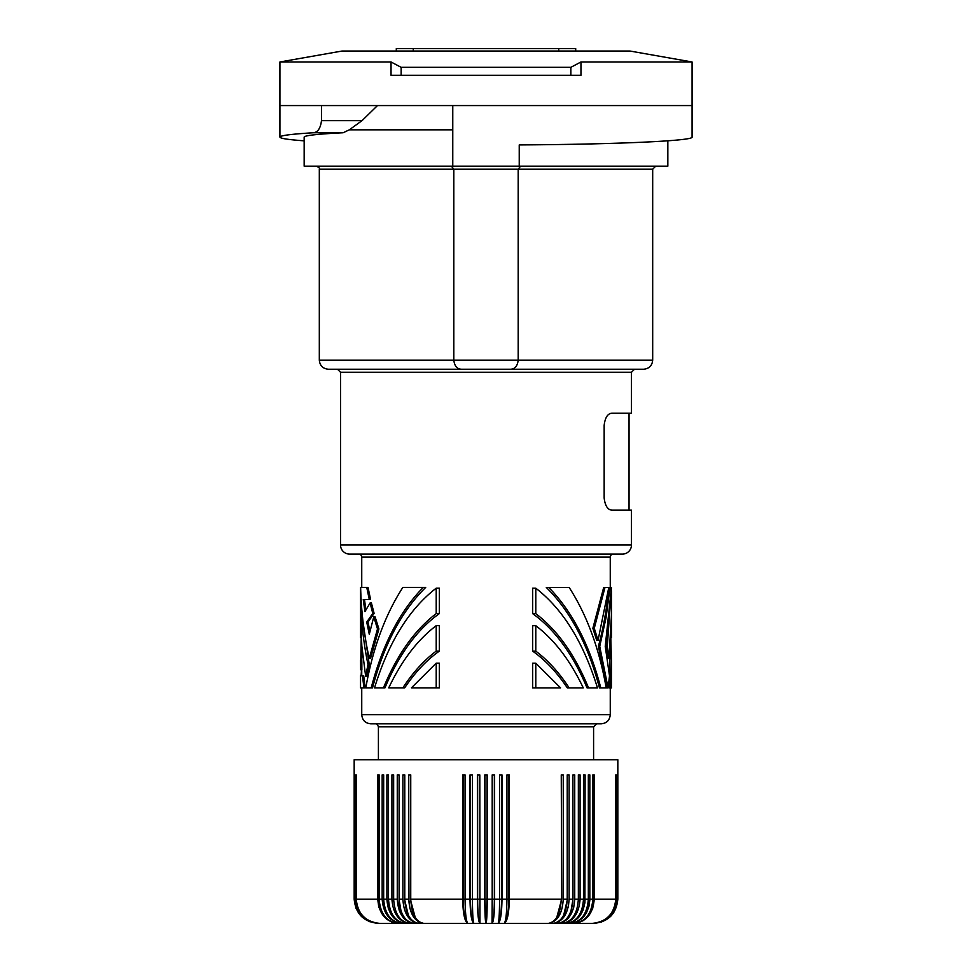 <?xml version="1.0" encoding="UTF-8"?>
<svg xmlns="http://www.w3.org/2000/svg" width="972" height="972" viewBox="0 0 972 972"><rect width="100%" height="100%" fill="white"/><g stroke="black" fill="none" stroke-linecap="round" stroke-linejoin="round"><path stroke-width="1.46" d="M452.77 129.823L349.312 129.823L343.104 132.763L313.3 132.763C291.345 134.087 280.215 135.521 279.924 137.088L279.924 61.977L391.036 61.977L391.036 75.269L401.144 75.269L401.144 67.323L391.036 61.977M667.837 140.831L667.837 166.188L304.163 166.188L304.163 137.088C304.601 135.485 317.589 134.039 343.104 132.763M349.312 129.823L362.034 120.65L377.488 105.571M362.034 120.65L321.477 120.65L321.477 105.571L279.924 105.571L692.076 105.571L452.77 105.571L452.77 166.188M519.23 166.188L519.23 144.925C616.321 144.366 693.619 140.867 692.076 137.088L692.076 61.977L580.964 61.977L570.856 67.323L401.144 67.323M304.163 140.831C288.162 139.664 280.082 138.413 279.924 137.088M321.477 120.65C320.541 128.28 317.808 132.314 313.3 132.763M319.314 360.15C319.861 365.666 322.886 368.704 328.415 369.238L461.773 369.238C457.156 369.166 454.507 366.128 453.815 360.15L319.314 360.15L319.314 169.213L453.815 169.213L453.815 360.15L518.185 360.15C517.493 366.128 514.844 369.166 510.227 369.238L643.586 369.238C649.114 368.704 652.139 365.666 652.686 360.15L652.686 169.213L655.711 166.188M451.433 166.188L453.815 169.213L518.185 169.213L518.185 360.15L652.686 360.15M611.461 660.438L611.449 687.884L610.465 687.884L611.461 660.438L610.781 637.668L611.461 637.668L611.461 614.899L608.922 658.421L607.293 646.368L611.449 587.44L605.24 646.368L609.517 675.832L608.071 687.884L599.736 646.368L606.091 617.536L610.027 587.44L608.8 587.44L598.047 640.341L594.269 628.289L604.985 587.44L603.697 587.44L592.859 628.289L594.269 628.289M461.773 369.238L510.227 369.238M367.963 664.423L365.679 676.476L366.942 676.476L369.251 664.423L367.963 664.423C363.042 640.609 360.563 616.054 360.539 590.757L360.551 587.404L366.76 587.404L369.275 599.469L370.575 599.469L368.036 587.404L366.76 587.404M377.513 628.933L369.275 658.396L370.575 658.396L378.91 628.933L377.513 628.933L373.758 616.88L375.107 616.88L378.91 628.933M535.791 588.194C562.958 609.177 583.504 642.407 597.464 687.884L588.546 687.884C574.877 654.776 557.296 630.026 535.791 613.648L535.791 588.194L532.656 588.194L532.656 613.648L535.791 613.648M356.019 908.443L354.318 899.161C355.752 913.887 363.844 921.966 378.582 923.4C363.929 921.966 355.886 913.887 354.452 899.161L354.865 774.903M354.865 899.161C356.311 913.887 364.391 921.966 379.092 923.4L379.943 923.4L379.092 923.4C364.549 921.966 356.566 913.887 355.145 899.161L355.145 774.903M369.275 599.469L363.236 599.469L364.937 611.655L370.089 602.944L371.401 602.944L374.111 613.393L368.011 622.092L369.931 631.436M354.318 774.903L354.318 899.161M652.686 169.213L518.185 169.213L520.567 166.188M532.656 651.143C545.365 660.11 556.92 672.357 567.32 687.884L583.261 687.884C570.309 660.596 554.477 639.868 535.791 625.701L532.656 625.701L532.656 651.143L535.791 651.143L535.791 625.701M388.739 687.86C401.691 660.559 417.523 639.831 436.209 625.664L439.344 625.664L439.344 651.119C426.635 660.085 415.08 672.332 404.68 687.86L388.739 687.86M349.628 554.101L622.372 554.101L349.628 554.101A9.088 9.088 0 0 1 340.528 545.013L631.472 545.013L631.472 510.166L611.983 510.166C607.719 509.85 605.106 505.805 604.159 498.041L604.159 425.299C605.106 417.535 607.719 413.489 611.983 413.185L631.472 413.185L631.472 372.264L634.497 369.238M613.283 554.101A3.025 3.025 0 0 0 610.258 557.138L610.258 587.44M358.717 554.101A3.025 3.025 0 0 1 361.742 557.138L361.742 587.404M600.793 687.884C589.567 644.898 572.229 611.412 548.767 587.44L546.3 587.44C570.272 611.011 587.987 644.485 599.469 687.884L606.2 687.884C599.238 648.458 586.881 614.972 569.155 587.44L548.767 587.44M631.472 545.013A9.088 9.088 0 0 1 622.372 554.101M340.528 545.013L340.528 372.264L631.472 372.264M365.8 687.86C372.762 648.421 385.119 614.948 402.845 587.404L425.7 587.404C401.728 610.975 384.013 644.46 372.531 687.86L365.8 687.86M593.588 759.752L593.588 726.849L596.614 723.824L370.842 723.824C365.314 723.277 362.289 720.252 361.742 714.724L361.742 687.86M610.258 687.884L610.258 714.724C609.711 720.252 606.686 723.277 601.158 723.824L486 723.824M360.539 675.807L363.71 675.807L365.18 687.86L360.539 687.86L360.539 675.807M607.293 646.368L606.042 646.368L608.909 622.432M608.922 658.421L607.682 658.421L606.042 646.368M378.959 907.338L381.802 913.607L386.868 919.318L392.287 922.355L398.241 923.4C386.662 921.966 380.295 913.887 379.165 899.161L382.166 899.161C383.333 913.887 389.906 921.966 401.873 923.4L409.929 923.4L401.873 923.4C390.817 921.966 384.754 913.887 383.673 899.161L386.892 899.161L386.892 774.903L388.508 774.903L388.508 899.161L391.923 899.161C393.004 913.887 398.994 921.966 409.929 923.4L479.961 923.4L409.929 923.4C400.039 921.966 394.608 913.887 393.648 899.161L397.269 899.161L399.273 910.582L404.85 919.318M374.536 687.86C388.496 642.371 409.042 609.14 436.209 588.169L439.344 588.169L439.344 613.611C417.17 629.479 399.042 654.229 384.948 687.86L374.536 687.86M599.736 646.368L598.4 646.368C603.49 627.584 606.953 607.95 608.8 587.44L604.985 587.44M364.476 599.469L365.897 609.736M388.508 899.161C389.529 913.887 395.288 921.966 405.774 923.4C394.304 921.966 388.01 913.887 386.892 899.161L388.326 908.443L392.421 916.304M365.679 676.476L361.827 645.991L360.539 614.863L360.539 637.632L361.22 637.632L360.648 669.781L361.863 669.781L361.742 645.007M588.546 687.884L587.052 687.884C572.958 654.253 554.83 629.504 532.656 613.648M363.091 622.408L369.251 664.423M360.539 660.401L360.648 669.781M598.047 640.341L596.699 640.341L592.859 628.289M436.209 625.664L436.209 651.119C423.962 660.316 412.845 672.563 402.845 687.86M436.209 663.171L411.435 687.86L436.209 687.86L436.209 663.171L439.344 663.171L439.344 687.86L436.209 687.86M383.454 687.86C397.123 654.751 414.704 630.002 436.209 613.611L436.209 588.169M369.275 658.396C364.111 635.567 361.232 611.91 360.636 587.404M370.089 602.944L372.774 613.393L366.736 622.092L369.275 634.291L373.758 616.88M436.209 651.119L439.344 651.119M436.209 613.611L439.344 613.611M610.027 587.44L611.364 587.44M535.791 663.196L560.565 687.884L535.791 687.884L535.791 663.196L532.656 663.196L532.656 687.884L535.791 687.884M423.233 587.404C399.771 611.388 382.433 644.861 371.207 687.86M361.487 669.781L361.11 675.807M362.483 675.807L363.929 687.86M569.155 687.884C559.155 672.6 548.038 660.353 535.791 651.143M391.923 899.161L391.923 774.903L393.648 774.903L391.923 774.903M361.28 916.304L369.141 921.553L378.582 923.4M610.465 687.884L609.237 687.884L610.258 645.031M361.742 669.781L361.742 675.807M608.071 687.884L606.82 687.884L598.4 646.368M366.736 622.092L368.011 622.092M372.774 613.393L374.111 613.393M355.145 899.161L355.837 899.161L355.837 774.903M355.837 899.161C357.271 913.887 365.302 921.966 379.943 923.4L398.241 923.4L379.943 923.4C365.557 921.966 357.66 913.887 356.25 899.161L356.25 774.903M354.452 899.161L354.452 774.903M415.251 917.507L410.293 899.161L462.684 899.161C463 913.887 464.75 921.966 467.945 923.4C466.196 921.966 465.248 913.887 465.066 899.161L470.011 899.161C470.241 913.887 471.554 921.966 473.935 923.4C473.012 921.966 472.501 913.887 472.416 899.161L477.386 899.161C477.531 913.887 478.394 921.966 479.961 923.4L592.908 923.4C607.609 921.966 615.689 913.887 617.135 899.161L617.548 774.903L617.827 899.161L617.827 759.752L354.173 759.752L354.173 899.161C355.618 913.887 363.698 921.966 378.412 923.4M356.25 899.161L377.768 899.161L378.643 906.208M425.384 923.4L546.616 923.4L425.384 923.4M593.212 923.376L592.057 923.4C606.698 921.966 614.729 913.887 616.163 899.161L616.856 899.161C615.434 913.887 607.451 921.966 592.908 923.4L593.588 923.4C608.302 921.966 616.382 913.887 617.827 899.161M382.166 899.161L382.166 774.903L383.673 774.903L382.166 774.903M470.011 899.161L470.011 774.903L472.416 774.903L470.412 774.903L470.412 899.161C470.557 912.963 471.736 921.043 473.935 923.4M556.749 917.507L561.707 899.161L561.257 774.903L563.238 774.903L563.238 899.161C562.351 913.887 557.345 921.966 548.232 923.4C557.345 921.966 562.351 913.887 563.238 899.161L567.223 899.161L567.223 774.903L567.223 899.161C566.384 913.887 561.658 921.966 553.056 923.4C562.812 921.966 568.158 913.887 569.118 899.161L568.426 906.208L566.409 912.635M616.856 899.161L616.856 774.903M589.81 900.339L588.983 906.208L586.517 912.635M593.588 726.849L378.412 726.849L378.412 759.752M405.591 912.635L411.375 920.545L415.032 922.671L418.944 923.4C409.188 921.966 403.842 913.887 402.882 899.161L402.882 774.903L404.777 774.903L404.777 899.161C405.616 913.887 410.342 921.966 418.944 923.4M404.777 774.903L404.777 899.161L408.762 899.161L409.905 908.443L413.161 916.304M413.695 917.118L418.713 921.978L423.768 923.4C415.858 921.966 411.521 913.887 410.743 899.161L410.743 774.903L410.293 899.161M556.191 922.938L555.413 923.133M570.977 911.031L572.994 899.161L572.921 774.903L574.731 774.903L574.731 899.161L573.735 907.338M573.431 908.443L570.856 914.543L567.15 919.318L562.63 922.355L557.685 923.4C566.943 921.966 572.022 913.887 572.921 899.161L569.118 899.161L569.118 774.903L567.223 774.903M557.685 923.4C568.037 921.966 573.723 913.887 574.731 899.161L578.352 899.161C577.392 913.887 571.961 921.966 562.071 923.4C573.006 921.966 578.996 913.887 580.077 899.161L583.492 899.161L583.492 774.903L585.108 774.903L584.913 902.709L582.884 910.582L579.579 916.304L574.294 921.079L568.073 923.279M583.492 899.161C582.471 913.887 576.712 921.966 566.226 923.4C577.696 921.966 583.99 913.887 585.108 899.161L588.327 899.161C587.246 913.887 581.183 921.966 570.127 923.4C582.094 921.966 588.668 913.887 589.834 899.161L592.835 899.161L592.835 774.903L594.232 774.903L594.208 900.339L592.677 908.443L588.923 915.442M588.242 916.304L583.407 920.545L577.757 922.938M575.764 923.279L573.759 923.4C586.201 921.966 593.017 913.887 594.232 899.161L615.75 899.161L615.75 774.903M572.071 919.318L568.96 921.553M613.733 912.635L610.72 916.304M601.753 921.978L601.073 922.209M617.548 899.161C616.114 913.887 608.071 921.966 593.418 923.4C608.156 921.966 616.248 913.887 617.682 899.161M617.135 899.161L617.135 774.903M615.75 899.161C614.34 913.887 606.443 921.966 592.057 923.4M616.163 899.161L616.163 774.903M592.835 774.903L594.232 774.903M588.327 774.903L589.834 774.903L588.327 774.903L588.327 899.161M583.492 774.903L585.108 774.903M592.835 899.161C591.705 913.887 585.338 921.966 573.759 923.4M589.834 899.161L589.834 774.903M578.352 774.903L580.077 774.903L578.352 774.903L578.352 899.161M580.077 899.161L580.077 774.903M572.994 899.161L572.921 774.903M563.699 915.15L567.478 899.161M509.316 899.161C509 913.887 507.25 921.966 504.055 923.4C507.007 921.043 508.587 912.963 508.781 899.161L508.781 774.903L506.934 774.903L509.316 774.903L509.316 899.161L561.257 899.161C560.48 913.887 556.142 921.966 548.232 923.4M561.707 899.161L561.257 774.903M508.781 899.161L506.934 899.161C506.752 913.887 505.805 921.966 504.055 923.4M499.584 774.903L501.989 774.903L501.989 899.161C501.759 913.887 500.446 921.966 498.065 923.4C500.264 921.043 501.443 912.963 501.588 899.161L499.584 899.161L499.584 774.903L501.588 774.903L501.588 899.161M494.614 899.161C494.469 913.887 493.606 921.966 492.039 923.4C493.484 921.043 494.262 912.963 494.359 899.161L494.359 774.903L492.197 774.903L494.614 774.903L494.614 899.161L499.584 899.161C499.499 913.887 498.988 921.966 498.065 923.4M494.359 899.161L492.197 899.161L492.039 923.4M501.989 899.161L506.934 899.161L506.934 774.903M477.641 899.161L477.641 774.903L479.803 774.903L479.961 923.4C478.516 921.043 477.738 912.963 477.641 899.161L484.785 899.161L484.785 774.903L487.215 774.903L487.215 899.161C487.142 913.887 486.741 921.966 486 923.4L487.094 899.161L484.907 899.161L484.907 774.903M487.215 899.161L492.197 899.161L492.197 774.903M487.094 899.161L487.094 774.903M477.386 899.161L477.386 774.903L479.803 774.903M472.416 774.903L472.416 899.161L470.412 899.161M462.684 899.161L462.684 774.903L465.066 774.903L463.219 774.903L463.219 899.161C463.413 912.963 464.993 921.043 467.945 923.4M465.066 774.903L465.066 899.161L463.219 899.161M423.768 923.4C414.655 921.966 409.649 913.887 408.762 899.161L408.762 774.903L410.743 774.903M484.785 899.161C484.858 913.887 485.259 921.966 486 923.4L484.907 899.161M408.301 915.15L404.522 899.161M399.079 774.903L399.079 899.161L399.079 774.903L397.269 774.903L397.269 899.161C398.277 913.887 403.963 921.966 414.315 923.4C405.057 921.966 399.978 913.887 399.079 899.161L402.882 899.161M401.023 911.031L399.006 899.161M393.648 899.161L393.648 774.903M388.508 774.903L386.892 774.903M383.673 899.161L383.673 774.903M398.241 923.4C385.799 921.966 378.983 913.887 377.768 899.161L377.768 774.903L379.165 774.903L377.768 774.903M379.165 899.161L379.165 774.903M401.144 75.269L580.964 75.269L580.964 61.977M692.076 61.977L629.953 51.03L342.047 51.03L279.924 61.977M396.297 48.6L396.297 51.03L396.297 48.6L575.703 48.6L575.703 51.03L575.703 48.6M570.856 75.269L570.856 67.323M610.258 557.138L361.742 557.138M610.258 714.724L361.742 714.724M413.27 51.03L413.27 48.6M558.73 51.03L558.73 48.6M629.042 510.166L629.042 413.185M360.539 614.863L360.539 590.757M611.461 614.899L611.461 590.794M319.314 169.213C319.873 168.253 318.865 167.245 316.289 166.188M340.528 372.264L337.503 369.238M378.412 726.849C377.476 724.347 376.468 723.338 375.386 723.824"/></g></svg>
